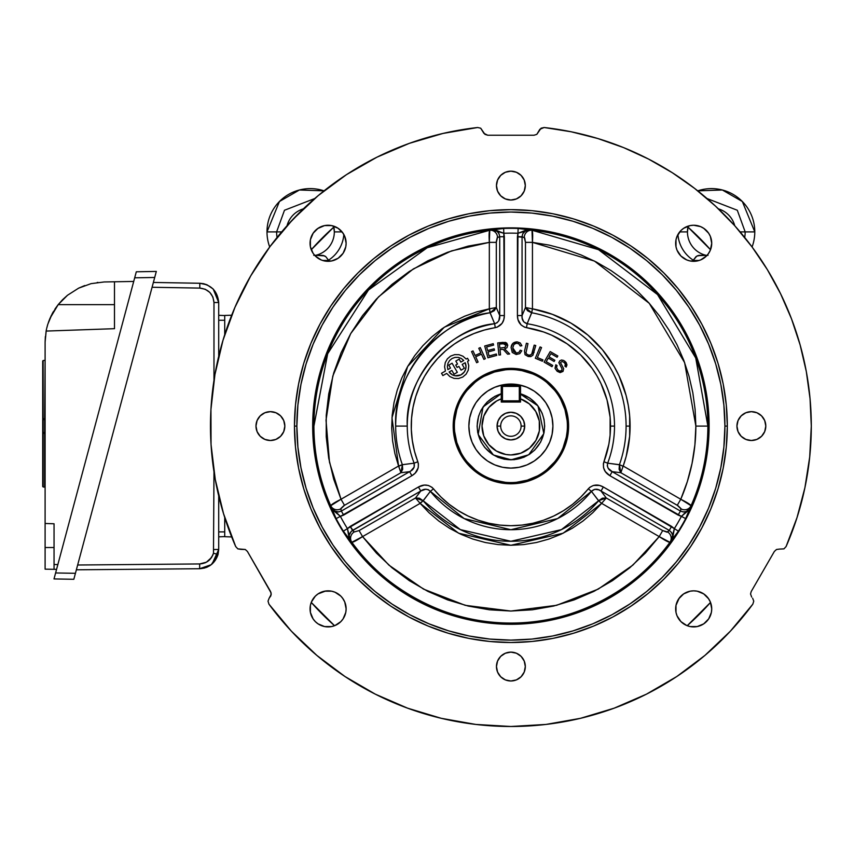 <?xml version="1.0" encoding="UTF-8"?>
<svg xmlns="http://www.w3.org/2000/svg" width="854" height="854" viewBox="0 0 854 854"><rect width="100%" height="100%" fill="white"/><g stroke="black" fill="none" stroke-linecap="round" stroke-linejoin="round"><path stroke-width="1.28" d="M520.513 393.811L520.513 402.031L501.266 402.031L520.513 402.031L520.513 393.811A33.669 33.669 0 0 1 510.884 459.74A33.669 33.669 0 0 0 520.513 393.811L519.307 393.481L520.513 393.811A33.669 33.669 0 0 1 510.884 459.74L493.388 454.979L478.176 434.515L483.012 406.984L501.266 393.683L494.957 396.277L486.993 402.181L481.09 410.155L478.56 416.272L477.098 426.082L477.749 432.668L481.09 442.009L484.773 447.507L492.117 454.168L497.957 457.296L504.298 459.217L514.204 459.698L523.822 457.296L529.661 454.168L534.785 449.973L540.689 442.009L544.03 432.668L544.681 426.082L544.03 419.485L542.109 413.144L537.006 404.647L529.661 397.985L519.307 393.352L537.988 405.896L543.838 433.576L528.711 454.776L510.884 459.868M510.884 384.054A42.027 42.027 0 0 1 552.912 426.082A42.027 42.027 0 0 1 510.884 468.099A42.027 42.027 0 0 1 468.867 426.082A42.027 42.027 0 0 1 510.884 384.054L519.083 384.866L526.971 387.257L534.241 391.132L540.603 396.363L545.834 402.725L549.709 409.995L552.1 417.884L552.912 426.082L552.1 434.28L549.709 442.158L545.834 449.428L540.603 455.79L534.241 461.021L526.971 464.907L519.083 467.298L510.884 468.099L502.686 467.298L494.808 464.907L487.538 461.021L481.176 455.79L475.945 449.428L472.059 442.158L469.668 434.28L468.867 426.082L469.668 417.884L472.059 409.995L475.945 402.725L481.176 396.363L487.538 391.132L494.808 387.257L502.686 384.866L510.884 384.054M500.668 426.082A10.216 10.216 0 0 0 510.884 436.298A10.216 10.216 0 0 0 521.111 426.082L524.719 426.082A13.824 13.824 0 0 1 510.884 439.906A13.824 13.824 0 0 1 497.06 426.082L500.668 426.082A10.216 10.216 0 0 1 510.884 415.855A10.216 10.216 0 0 1 521.111 426.082A10.216 10.216 0 0 1 510.884 436.298A10.216 10.216 0 0 1 500.668 426.082L497.06 426.082A13.824 13.824 0 0 1 510.884 412.247A13.824 13.824 0 0 1 524.719 426.082L521.111 426.082A10.216 10.216 0 0 0 510.884 415.855A10.216 10.216 0 0 0 500.668 426.082M520.513 398.871L529.256 403.825L535.778 411.479L539.28 420.905L539.333 430.96L535.928 440.418L529.491 448.136L520.791 453.186L510.884 454.936L505.867 454.488L496.42 451.04L488.734 444.56L483.727 435.839L482.03 425.922L483.834 416.037L488.926 407.358L496.676 400.964L501.266 398.871L501.266 402.031L501.266 393.811A33.669 33.669 0 0 0 510.884 459.74A33.669 33.669 0 0 1 501.266 393.811L501.266 398.871A28.855 28.855 0 0 0 487.687 443.237A28.855 28.855 0 0 0 534.092 443.237A28.855 28.855 0 0 0 520.513 398.871L520.513 386.403A1.206 1.206 0 0 0 519.307 385.197L502.472 385.197L501.266 386.403L501.266 398.871L501.266 386.403A1.206 1.206 0 0 1 502.472 385.197L502.472 386.403L502.472 385.197L519.307 385.197L519.307 400.825L502.472 400.825L502.472 402.031M524.719 426.082L523.662 420.787L520.662 416.304L516.179 413.304L510.884 412.247L505.6 413.304L501.117 416.304L498.117 420.787L497.06 426.082L498.117 431.366L501.117 435.85L505.6 438.849L510.884 439.906L516.179 438.849L520.662 435.85L523.662 431.366L524.719 426.082M519.307 402.031L519.307 400.825L502.472 400.825L502.472 386.403L519.307 386.403L501.266 386.403L502.472 386.403L502.472 400.825L501.266 400.825M679.24 598.078L675.994 605.358L675.994 612.393L677.019 615.777L680.937 621.627L686.787 625.534L690.171 626.569L697.206 626.569L703.707 623.868L708.681 618.894L711.382 612.393L711.724 608.881A18.041 18.041 0 0 1 693.683 626.911A18.041 18.041 0 0 1 675.653 608.881A18.041 18.041 0 0 1 693.683 590.84A18.041 18.041 0 0 1 711.724 608.881L710.347 601.974L708.254 598.248M708.158 254.044L710.347 250.179L711.724 243.283A18.041 18.041 0 0 1 693.683 261.313A18.041 18.041 0 0 1 675.653 243.283A18.041 18.041 0 0 1 693.683 225.242A18.041 18.041 0 0 1 711.724 243.283L710.347 236.377L708.564 233.078M325.694 591L318.072 593.882L315.339 596.124L311.432 601.974L310.397 605.358L310.397 612.393L313.098 618.894L315.339 621.627L318.072 623.868L324.573 626.569L331.608 626.569L334.992 625.534L340.842 621.627L343.084 618.894L345.785 612.393L346.126 608.881A18.041 18.041 0 0 1 328.085 626.911A18.041 18.041 0 0 1 310.055 608.881A18.041 18.041 0 0 1 328.085 590.84A18.041 18.041 0 0 1 346.126 608.881L344.749 601.974L342.529 598.078M313.215 233.078L310.397 239.76L310.397 246.795L313.098 253.296L315.339 256.029L321.189 259.947L324.573 260.972L331.608 260.972L338.109 258.271L343.084 253.296L345.785 246.795L346.126 243.283A18.041 18.041 0 0 1 328.085 261.313A18.041 18.041 0 0 1 310.055 243.283A18.041 18.041 0 0 1 328.085 225.242A18.041 18.041 0 0 1 346.126 243.283L344.749 236.377L342.529 232.469M525.317 666.558A14.433 14.433 0 0 1 510.884 680.99A14.433 14.433 0 0 1 496.462 666.558A14.433 14.433 0 0 1 510.884 652.125A14.433 14.433 0 0 1 525.317 666.558L524.217 661.039L521.089 656.352L516.414 653.225L510.884 652.125L505.365 653.225L500.69 656.352L497.562 661.039L496.462 666.558L497.562 672.077L500.69 676.763L505.365 679.891L510.884 680.99L516.414 679.891L521.089 676.763L524.217 672.077L525.317 666.558M284.841 426.082A14.433 14.433 0 0 1 270.408 440.504A14.433 14.433 0 0 1 255.976 426.082A14.433 14.433 0 0 1 270.408 411.649A14.433 14.433 0 0 1 284.841 426.082L283.741 420.552L280.614 415.877L275.927 412.749L270.408 411.649L264.889 412.749L260.203 415.877L257.075 420.552L255.976 426.082L257.075 431.601L260.203 436.277L264.889 439.404L270.408 440.504L275.927 439.404L280.614 436.277L283.741 431.601L284.841 426.082M765.803 426.082A14.433 14.433 0 0 1 751.371 440.504A14.433 14.433 0 0 1 736.938 426.082A14.433 14.433 0 0 1 751.371 411.649A14.433 14.433 0 0 1 765.803 426.082L764.704 420.552L761.576 415.877L756.89 412.749L751.371 411.649L745.852 412.749L741.165 415.877L738.037 420.552L736.938 426.082L738.037 431.601L741.165 436.277L745.852 439.404L751.371 440.504L756.89 439.404L761.576 436.277L764.704 431.601L765.803 426.082M525.317 185.596A14.433 14.433 0 0 1 510.884 200.028A14.433 14.433 0 0 1 496.462 185.596A14.433 14.433 0 0 1 510.884 171.163A14.433 14.433 0 0 1 525.317 185.596L524.217 180.077L521.089 175.39L516.414 172.262L510.884 171.163L505.365 172.262L500.69 175.39L497.562 180.077L496.462 185.596L497.562 191.115L500.69 195.801L505.365 198.929L510.884 200.028L516.414 198.929L521.089 195.801L524.217 191.115L525.317 185.596M811.3 426.082A300.416 300.416 0 0 1 786.086 546.56L783.951 548.866L779.36 549.101L783.951 548.866L786.086 546.56L797.028 517.577L804.927 487.623L809.699 457.018L811.3 426.082A300.416 300.416 0 0 0 544.147 127.513L571.209 131.783L597.768 138.508L623.612 147.614L648.517 159.047L672.279 172.7L694.686 188.456L715.577 206.188L734.76 225.755L752.086 246.987L767.394 269.704L780.577 293.733L791.509 318.852L800.113 344.867L806.315 371.565L810.051 398.701L811.3 426.082M750.549 593.978L751.189 591.576L774.364 551.438L776.499 549.485L779.36 549.101L776.499 549.485L774.364 551.438L751.189 591.576L750.549 593.978L751.669 597.063L750.549 593.978M294.459 426.082A216.436 216.436 0 0 1 510.884 209.646A216.436 216.436 0 0 1 727.32 426.082A216.436 216.436 0 0 0 510.884 209.646A216.436 216.436 0 0 0 294.459 426.082L296.861 426.082A214.023 214.023 0 0 1 510.884 212.048A214.023 214.023 0 0 1 724.918 426.082L727.32 426.082L724.918 426.082L723.882 447.058L720.808 467.832L715.705 488.21L708.628 507.981L699.639 526.971L688.847 544.98L676.336 561.857L662.234 577.421L646.67 591.523L629.793 604.034L611.784 614.837L592.793 623.815L573.013 630.892L552.645 635.995L531.871 639.07L510.884 640.105L489.908 639.07L469.134 635.995L448.756 630.892L428.986 623.815L409.995 614.837L391.986 604.034L375.109 591.523L359.545 577.421L345.443 561.857L332.932 544.98L322.129 526.971L313.151 507.981L306.074 488.21L300.971 467.832L297.897 447.058L296.861 426.082L297.897 405.095L300.971 384.321L306.074 363.953L313.151 344.173L322.129 325.182L332.932 307.173L345.443 290.296L359.545 274.732L375.109 260.63L391.986 248.119L409.995 237.327L428.986 228.338L448.756 221.261L469.134 216.158L489.908 213.084L510.884 212.048L531.871 213.084L552.645 216.158L573.013 221.261L592.793 228.338L611.784 237.327L629.793 248.119L646.67 260.63L662.234 274.732L676.336 290.296L688.847 307.173L699.639 325.182L708.628 344.173L715.705 363.953L720.808 384.321L723.882 405.095L724.918 426.082A214.023 214.023 0 0 1 510.884 640.105A214.023 214.023 0 0 1 296.861 426.082L294.459 426.082A216.436 216.436 0 0 0 510.884 642.507A216.436 216.436 0 0 0 727.32 426.082A216.436 216.436 0 0 1 510.884 642.507A216.436 216.436 0 0 1 294.459 426.082L295.495 447.293L298.612 468.302L303.778 488.904L310.931 508.899L320.015 528.103L330.936 546.325L343.586 563.384L357.847 579.119L373.582 593.381L390.641 606.03L408.863 616.951L428.067 626.035L448.062 633.188L468.665 638.354L489.673 641.471L510.884 642.507L532.106 641.471L553.114 638.354L573.717 633.188L593.711 626.035L612.916 616.951L631.127 606.03L648.197 593.381L663.932 579.119L678.193 563.384L690.843 546.325L701.764 528.103L710.848 508.899L718 488.904L723.167 468.302L726.274 447.293L727.32 426.082L726.274 404.86L723.167 383.852L718 363.249L710.848 343.255L701.764 324.05L690.843 305.839L678.193 288.769L663.932 273.034L648.197 258.773L631.127 246.123L612.916 235.202L593.711 226.118L573.717 218.966L553.114 213.799L532.106 210.682L510.884 209.646L489.673 210.682L468.665 213.799L448.062 218.966L428.067 226.118L408.863 235.202L390.641 246.123L373.582 258.773L357.847 273.034L343.586 288.769L330.936 305.839L320.015 324.05L310.931 343.255L303.778 363.249L298.612 383.852L295.495 404.86L294.459 426.082M313.909 426.082A196.975 196.975 0 0 0 330.733 505.717L336.124 518.613A197.754 197.754 0 0 0 343.361 531.156L351.837 542.279A196.975 196.975 0 0 0 669.942 542.279L678.418 531.156A197.754 197.754 0 0 0 685.655 518.613L691.046 505.717A196.975 196.975 0 0 0 707.87 426.082L709.098 426.082A198.203 198.203 0 0 1 510.884 624.285A198.203 198.203 0 0 1 312.681 426.082L313.909 426.082L327.669 353.769L368.437 290.04L427.192 247.767L489.78 230.238A7.216 6.949 -106.9 0 1 497.519 237.401L496.302 242.365L489.331 242.365C488.915 235.341 489.064 231.295 489.78 230.238L489.331 242.365L451.456 250.916L413.357 268.914L378.514 296.882L350.706 333.594L332.814 376.038L326.014 420.189L329.484 462.185L341.013 499.259L398.572 466.028L391.975 417.777L407.657 366.473L444.24 327.242L489.331 308.838L490.057 312.767C443.45 317.752 392.819 371.373 395.68 426.082A115.205 115.205 0 0 0 402.351 464.693L414.126 463.178A103.633 103.633 0 0 1 407.262 426.082L395.68 426.082A115.205 115.205 0 0 0 402.351 464.693L398.572 466.028L402.351 464.693L414.126 463.178L417.862 461.747A99.63 99.63 0 0 1 495.267 327.68C501.245 325.961 504.276 321.915 504.362 315.553L504.362 236.739L499.718 236.739L499.718 315.553L504.362 315.553L499.718 315.553C500.156 319.695 498.469 322.417 494.637 323.73L490.057 312.767A115.205 115.205 0 0 0 395.68 426.082L407.262 426.082A103.633 103.633 0 0 1 494.637 323.73L495.267 327.68L494.637 323.73C452.225 327.018 404.55 375.675 407.262 426.082A103.633 103.633 0 0 0 414.126 463.178C414.916 467.138 413.411 469.956 409.578 471.664L411.906 475.689C417.382 472.411 419.367 467.768 417.862 461.747L414.126 463.178L414.179 467.117L410.731 471.024L341.333 511.066L343.66 515.09L411.906 475.689L409.578 471.664L400.932 472.721L343.692 505.792L340.821 508.557L341.333 511.066C336.839 512.88 333.434 511.631 331.117 507.319L340.372 516.371A192.951 192.951 0 0 0 347.439 528.605L349.137 538.233L350.642 541.137L349.329 538.394L349.147 535.351L351.261 531.327L420.755 491.018L418.439 486.993L350.183 526.395L354.175 531.989L359.086 530.569L362.566 536.6C356.694 540.475 353.118 542.365 351.837 542.279A7.216 6.949 133.1 0 1 354.175 531.989L359.086 530.569L415.514 497.989L420.136 503.369L423.178 500.775L460.37 529.619L510.884 541.287L561.409 529.619L598.601 500.775L601.643 503.369L563.16 533.216L510.884 545.279L458.619 533.216L420.136 503.369L362.566 536.6L388.912 565.124L423.552 589.121L465.184 605.315L510.884 611.048L556.594 605.315L598.227 589.121L632.867 565.124L659.203 536.6L601.643 503.369L598.643 500.711L606.265 497.989L601.771 503.177L606.265 497.989L602.39 498.192L598.643 500.711L591.406 491.328A103.633 103.633 0 0 1 430.373 491.328L423.178 500.775A115.205 115.205 0 0 0 598.601 500.775L591.406 491.328L594.779 489.31L598.686 489.801L601.024 491.018L606.265 497.989L662.693 530.569L666.953 532.159L669.269 530.419L671.532 532.49L672.632 535.351L671.917 539.824L669.942 542.279A7.216 6.949 46.9 0 0 667.604 531.989L669.269 530.419L601.024 491.018L606.265 497.989L662.693 530.569L659.203 536.6L662.693 530.569L667.604 531.989A7.216 6.949 -133.1 0 1 669.942 542.279C668.661 542.365 665.085 540.475 659.203 536.6L669.942 542.279C640.03 585.353 578.873 623.858 510.884 623.057C442.906 623.858 381.749 585.353 351.837 542.279L362.566 536.6L376.4 553.061L392.039 567.814L409.29 580.645L427.907 591.395L447.656 599.903L468.248 606.062L489.427 609.799L510.884 611.048L532.352 609.799L553.531 606.062L574.123 599.903L593.861 591.395L612.489 580.645L629.74 567.814L645.378 553.061L659.203 536.6L601.643 503.369L592.772 512.71L582.94 521.047L572.265 528.274L560.875 534.294L548.898 539.066L536.483 542.503L523.758 544.585L510.884 545.279L498.021 544.585L485.296 542.503L472.881 539.066L460.904 534.294L449.514 528.274L438.839 521.047L429.007 512.71L420.136 503.369L362.566 536.6L359.086 530.569L415.514 497.989L423.136 500.711L420.008 503.177L415.514 497.989L420.755 491.018L425.644 489.246L428.281 489.662L430.373 491.328L423.136 500.711L419.389 498.192L415.514 497.989L420.755 491.018L352.51 530.419L354.175 531.989A7.216 6.949 -46.9 0 0 351.837 542.279L350.642 541.137C348.069 536.974 348.688 533.408 352.51 530.419L350.183 526.395L347.439 528.605L350.642 541.137L343.361 531.156L347.439 528.605L343.361 531.156A197.754 197.754 0 0 1 336.124 518.613L340.372 516.371L336.124 518.613L331.117 507.319L332.879 510.084L340.372 516.371L343.66 515.09L341.333 511.066L338.408 511.984L334.021 510.799L331.864 508.653L330.733 505.717A7.216 6.949 166.9 0 0 340.81 508.845L341.333 511.066L409.578 471.664L400.932 472.721L402.682 469.262L402.373 464.757L400.932 472.721L398.679 466.231L402.373 464.757L398.572 466.028L400.932 472.721L344.504 505.301L341.013 499.259L344.504 505.301L340.81 508.845A7.216 6.949 -13.1 0 1 330.733 505.717C331.288 504.565 334.725 502.419 341.013 499.259L330.733 505.717A196.975 196.975 0 0 1 313.909 426.082L312.681 426.082A198.203 198.203 0 0 1 510.884 227.869A198.203 198.203 0 0 1 709.098 426.082L695.861 426.082L684.63 362.63L649.254 303.319L594.469 261.068L532.448 242.365L531.999 230.238L598.515 249.667L657.527 294.566L695.743 358.029L707.87 426.082A196.975 196.975 0 0 1 691.046 505.717A7.216 6.949 13.1 0 1 680.969 508.845L677.275 505.301L680.766 499.259C687.054 502.408 690.48 504.565 691.046 505.717L680.766 499.259A184.966 184.966 0 0 0 695.861 426.082L707.87 426.082A196.975 196.975 0 0 0 531.999 230.238C532.715 231.295 532.864 235.341 532.448 242.365L532.448 308.838A119.208 119.208 0 0 1 630.092 426.082L626.089 426.082A115.205 115.205 0 0 0 531.722 312.767L532.448 308.838L531.647 312.756L525.477 307.525L532.223 308.817L525.477 307.525L525.477 242.365L532.448 242.365L525.477 242.365L524.26 237.401A7.216 6.949 106.9 0 1 531.999 230.238A7.216 6.949 -73.1 0 0 524.26 237.401L517.417 236.739L517.417 315.553L522.061 315.553L522.061 236.739C522.733 231.946 525.52 229.619 530.409 229.769L517.951 233.259A192.951 192.951 0 0 0 503.828 233.259L496.217 230.356L491.37 229.769L494.402 230.004L497.124 231.37L499.046 233.75L499.718 236.739L497.284 237.561L496.323 241.436L496.302 307.525L489.331 308.838L489.331 242.365L468.163 246.112L447.571 252.282L427.833 260.801L409.215 271.561L391.965 284.403L376.336 299.156L362.512 315.628L350.706 333.594L341.056 352.809L333.7 373.006L328.737 393.929L326.239 415.279L326.228 436.778L328.715 458.139L333.668 479.062L341.013 499.259L398.572 466.028L394.922 453.666L392.616 440.995L391.698 428.132L392.178 415.257L394.036 402.501L397.27 390.022L401.818 377.97L407.657 366.473L414.692 355.68L422.858 345.699L432.049 336.668L442.158 328.683L453.079 321.83L464.672 316.193L476.799 311.849L489.331 308.838L489.331 242.365L496.302 242.365L496.302 307.525L490.132 312.756L489.555 308.817L496.302 307.525L499.718 315.553L498.811 320.666L497.124 322.737L494.637 323.73L490.132 312.756L494.188 310.771L496.302 307.525L499.718 315.553L499.718 236.739L497.519 237.401A7.216 6.949 73.1 0 0 489.78 230.238L491.37 229.769C496.259 229.619 499.035 231.946 499.718 236.739L504.362 236.739L503.828 233.259L491.37 229.769L503.646 228.456L503.828 233.259L503.646 228.456A197.754 197.754 0 0 1 518.132 228.456L517.951 233.259L518.132 228.456L530.409 229.769L525.562 230.356L517.951 233.259L517.417 236.739L522.061 236.739L522.733 233.75L525.947 230.548L528.882 229.747L531.999 230.238L518.132 228.456A197.754 197.754 0 0 0 503.646 228.456L489.78 230.238A196.975 196.975 0 0 0 313.909 426.082M510.852 369.568L510.927 369.568A56.513 56.513 0 0 1 567.398 426.082A56.513 56.513 0 0 1 510.884 482.585A56.513 56.513 0 0 0 567.398 426.082A56.513 56.513 0 0 0 510.884 369.568L510.884 368.362A57.72 57.72 0 0 1 568.604 426.082A57.72 57.72 0 0 1 510.884 483.791L510.852 482.585M607.653 463.178A103.633 103.633 0 0 0 614.517 426.082L610.514 426.082A99.63 99.63 0 0 1 603.917 461.747L607.653 463.178L603.917 461.747C602.422 467.778 604.408 472.433 609.873 475.689L678.119 515.09L680.446 511.066L612.201 471.664L609.873 475.689L612.201 471.664C608.379 469.978 606.863 467.149 607.653 463.178L619.428 464.693A115.205 115.205 0 0 0 531.722 312.767L527.142 323.73L523.705 321.809L522.178 318.179L522.061 315.553L525.477 307.525L525.477 242.365L524.719 237.882L522.061 236.739L522.061 315.553L525.477 307.525L527.591 310.771L531.647 312.756L527.142 323.73C523.321 322.438 521.623 319.716 522.061 315.553L517.417 315.553C517.513 321.926 520.545 325.972 526.512 327.68L527.142 323.73L526.512 327.68A99.63 99.63 0 0 1 610.514 426.082L614.517 426.082A103.633 103.633 0 0 0 527.142 323.73A103.633 103.633 0 0 1 607.653 463.178L619.406 464.757L623.1 466.231L619.428 464.693A115.205 115.205 0 0 0 626.089 426.082L630.092 426.082A119.208 119.208 0 0 1 623.196 466.028L680.766 499.259L687.321 481.635L692.05 463.444L694.9 444.859L695.861 426.082L695.092 409.29L692.807 392.648L689.029 376.272L683.776 360.313L677.094 344.899L669.034 330.146L659.683 316.193L649.093 303.138L637.362 291.107L624.594 280.187L610.888 270.472L596.348 262.039L581.115 254.962L565.295 249.293L549.026 245.087L532.448 242.365L532.448 308.838L552.378 314.325L571.059 323.164L587.926 335.11L602.486 349.788L614.293 366.761L619.043 375.941L626.078 395.381L628.298 405.479L629.644 415.738L629.665 436.255L626.206 456.303L623.196 466.028L680.766 499.259L677.275 505.301L620.847 472.721L623.1 466.231L620.847 472.721L619.406 464.757L619.097 469.262L620.847 472.721L612.201 471.664L608.219 468.312L607.269 465.825L607.653 463.178M480.258 347.599L485.35 358.712L483.876 359.385L481.475 354.154L475.699 356.791L478.101 362.032L476.628 362.704L471.547 351.592L473.009 350.919L475.102 355.488L480.877 352.841L478.784 348.283L480.258 347.599L485.35 358.712M489.086 355.979L496.323 354.004L496.708 355.403L487.912 357.794L484.709 345.998L493.228 343.682L493.612 345.08L486.641 346.97L487.623 350.578L494.146 348.806L494.519 350.183L487.997 351.965L489.086 355.979L496.323 354.004M497.722 342.902L503.102 342.369L507.756 345.251L506.977 347.685L504.661 348.891L509.624 353.972L507.607 354.175L503.241 349.393L500.006 349.489L500.54 354.88L498.928 355.029L497.722 342.902L505.44 342.411L506.796 343.159L507.756 345.251M499.462 344.087L499.868 348.101L504.81 347.439L506.091 345.411L504.234 343.692L499.462 344.087L499.868 348.101M506.091 345.411L503.305 343.703M620.847 472.721L612.201 471.664L680.446 511.066L680.958 508.557L678.076 505.781L620.847 472.721M680.969 508.845A7.216 6.949 -166.9 0 0 691.046 505.717L689.915 508.653L686.392 511.514L683.371 511.984L680.446 511.066L680.969 508.845M681.407 516.371L690.662 507.319L685.655 518.613L681.407 516.371L688.9 510.084L690.662 507.319C688.345 511.631 684.94 512.88 680.446 511.066L678.119 515.09L681.407 516.371L609.873 475.689L605.305 471.568L603.564 467.843L603.372 463.743L608.859 444.219L610.098 435.188L610.13 417.286L607.045 399.982L600.96 383.489L596.85 375.707L592.068 368.32L580.656 354.954L567.077 343.799L551.737 335.206L543.56 331.96L524.516 327.146L521.068 324.936L517.983 319.642L517.417 315.553L517.951 233.259A192.951 192.951 0 0 0 503.828 233.259L504.362 315.553L503.807 319.631L502.056 323.356L497.263 327.146L484.442 330.018L473.949 333.551L463.903 338.227L454.445 343.981L445.681 350.748L437.718 358.456L430.672 366.996L424.609 376.262L419.613 386.147L415.738 396.523L413.048 407.262L411.564 418.246L411.308 429.316L412.29 440.344L414.478 451.2L418.396 463.733L418.214 467.832L415.172 473.159L411.906 475.689L340.372 516.371A192.951 192.951 0 0 0 347.439 528.605L418.439 486.993L424.289 485.093L428.377 485.456L432.028 487.346L440.931 497.007L449.225 504.34L458.299 510.692L468.013 516.008L478.261 520.214L488.915 523.256L499.836 525.093L510.884 525.712L521.943 525.093L532.864 523.256L543.518 520.214L553.766 516.008L563.48 510.692L572.543 504.34L580.848 497.007L589.751 487.346L593.391 485.456L599.519 485.435L603.34 486.993L674.34 528.605A192.951 192.951 0 0 0 681.407 516.371L685.655 518.613A197.754 197.754 0 0 1 678.418 531.156L671.137 541.137L672.642 538.233L674.34 528.605L671.596 526.395L603.34 486.993C597.779 483.887 592.761 484.496 588.289 488.808A99.63 99.63 0 0 1 433.49 488.808C429.007 484.496 423.99 483.887 418.439 486.993L420.755 491.018C424.128 488.563 427.331 488.659 430.373 491.328L433.49 488.808L430.373 491.328L464.138 518.57L510.884 529.704L557.641 518.57L591.406 491.328L588.289 488.808L591.406 491.328C594.427 488.659 597.64 488.563 601.024 491.018L603.34 486.993L601.024 491.018L669.269 530.419L671.596 526.395L669.269 530.419C673.091 533.408 673.71 536.974 671.137 541.137L674.34 528.605L678.418 531.156L674.34 528.605A192.951 192.951 0 0 0 681.407 516.371M564.996 361.295L566.17 367.071L564.91 366.163L565.359 364.146L564.131 362.438L562.039 361.466L560.48 362.566L563.661 368.682L563.021 371.415L557.171 371.309L555.025 368.298L555.837 364.765L557.096 365.64L556.498 367.433L557.811 369.931L559.85 371.084L561.825 370.39L561.996 368.8L558.847 362.63L559.776 360.826L561.484 360.014L563.715 360.452L566.127 362.491L566.981 364.893L566.17 367.071M548.289 358.093L546.218 361.68L552.687 365.427L551.962 366.676L544.094 362.117L550.211 351.57L557.833 355.99L557.107 357.239L550.883 353.62L549.015 356.855L554.844 360.239L554.129 361.477L548.289 358.093L546.218 361.68M535.33 358.274L540.048 346.937L541.543 347.567L537.379 357.559L542.963 359.886L542.407 361.221L535.33 358.274L540.048 346.937M534.081 352.403L528.156 356.492L525.039 354.677L524.505 351.143L526.395 343.244L527.975 343.628L526.011 352.638L526.512 353.972L528.37 355.04L530.441 355.115L531.711 354.111L534.188 345.133L535.757 345.518L532.907 355.253L530.74 356.609L528.156 356.492M511.087 347.781C511.418 343.97 513.457 341.995 517.225 341.867L520.235 342.956L521.858 345.71L520.246 345.998L518.741 343.714L516.222 343.276L513.894 344.504L512.763 347.866L516.424 353.14L519.136 352.168L520.182 350.225L521.773 350.727L519.83 353.62L516.168 354.506L512.24 352.446L511.108 347.471L512.827 343.415L517.225 341.867M516.424 369.835L521.911 370.647L532.512 373.871M546.741 382.389L554.577 390.225M560.726 399.437L564.964 409.674L567.131 420.542M567.131 431.612L566.319 437.099L563.096 447.699M554.577 461.929L546.741 469.764M537.529 475.913L527.292 480.161L516.424 482.318M505.354 482.318L494.487 480.161L489.267 478.283M475.037 469.764L467.202 461.929M461.053 452.716L456.805 442.479L454.648 431.612M454.648 420.542L456.805 409.674L458.673 404.454M467.202 390.225L475.037 382.389M484.25 376.24L494.487 372.002L505.354 369.835M510.884 482.585A56.513 56.513 0 0 1 454.381 426.082A56.513 56.513 0 0 1 510.884 369.568A56.513 56.513 0 0 0 454.381 426.082A56.513 56.513 0 0 0 510.884 482.585L510.884 483.791A57.72 57.72 0 0 1 453.175 426.082A57.72 57.72 0 0 1 510.884 368.362L510.884 369.568M510.884 368.362L522.146 369.472L532.971 372.76L542.952 378.087L551.695 385.271L558.879 394.014L564.206 403.995L567.494 414.82L568.604 426.082L567.494 437.333L564.206 448.169L558.879 458.139L551.695 466.892L542.952 474.066L532.971 479.404L522.146 482.681L510.884 483.791L499.633 482.681L488.798 479.404L478.827 474.066L470.074 466.892L462.9 458.139L457.563 448.169L454.285 437.333L453.175 426.082L454.285 414.82L457.563 403.995L462.9 394.014L470.074 385.271L478.827 378.087L488.798 372.76L499.633 369.472L510.884 368.362M467.522 358.274L468.857 360.591L467.597 361.317L468.761 365.661L468.259 370.134L466.156 374.116L462.74 377.052L458.491 378.546L453.997 378.375L449.866 376.571L446.685 373.39L442.863 375.589L441.529 373.283L445.436 371.031L444.592 366.825L445.265 362.587L447.368 358.861L450.634 356.086L454.67 354.634L458.961 354.688L462.964 356.214L466.177 359.054L467.522 358.274M512.763 347.866L513.393 351.389L516.424 353.14M532.512 352.008L534.188 345.133M552.687 365.427L551.962 366.676L544.094 362.117L550.211 351.57M563.021 371.415L560.117 372.611L557.171 371.309M500.54 354.88L498.928 355.029M487.912 357.794L484.709 345.998M494.146 348.806L494.519 350.183L487.997 351.965M480.877 352.841L478.784 348.283M481.475 354.154L475.699 356.791M709.098 426.082L708.137 406.653L705.287 387.406L700.558 368.544L694.003 350.225L685.687 332.644L675.695 315.959L664.102 300.33L651.047 285.919L636.625 272.864L621.007 261.271L604.322 251.279L586.741 242.952L568.422 236.409L549.56 231.68L530.313 228.829L510.884 227.869L491.466 228.829L472.219 231.68L453.357 236.409L435.038 242.952L417.457 251.279L400.772 261.271L385.143 272.864L370.732 285.919L357.677 300.33L346.083 315.959L336.081 332.644L327.765 350.225L321.221 368.544L316.492 387.406L313.631 406.653L312.681 426.082L313.631 445.5L316.492 464.747L321.221 483.61L327.765 501.928L336.081 519.51L346.083 536.195L357.677 551.823L370.732 566.234L385.143 579.29L400.772 590.883L417.457 600.885L435.038 609.201L453.357 615.745L472.219 620.474L491.466 623.335L510.884 624.285L530.313 623.335L549.56 620.474L568.422 615.745L586.741 609.201L604.322 600.885L621.007 590.883L636.625 579.29L651.047 566.234L664.102 551.823L675.695 536.195L685.687 519.51L694.003 501.928L700.558 483.61L705.287 464.747L708.137 445.5L709.098 426.082M240.935 549.368L237.828 548.866L235.693 546.56A300.416 300.416 0 0 1 477.632 127.513L480.706 128.207L483.898 133.341L487.709 135.22L534.06 135.22L536.824 134.356L539.877 129.264L544.147 127.513L541.073 128.207L536.824 134.356L534.06 135.22L487.709 135.22L484.955 134.356L480.706 128.207L477.632 127.513L443.002 133.438L409.29 143.365L376.977 157.168L346.489 174.643L318.254 195.555L292.655 219.627L270.045 246.518L250.724 275.874L234.967 307.28L222.979 340.308L214.941 374.511L210.938 409.429L211.045 444.56L215.261 479.446L223.513 513.606L235.693 546.56L237.828 548.866L245.279 549.485L247.414 551.438L270.59 591.576L271.22 594.395L269.138 598.216L270.867 595.814L271.124 592.943L247.414 551.438L245.279 549.485L240.935 549.368M752.641 598.216L753.762 601.152L752.822 604.162A300.416 300.416 0 0 1 268.946 604.162L268.017 601.152L269.138 598.216L268.017 601.152L268.946 604.162L291.395 631.191L316.855 655.413L344.963 676.507L375.333 694.163L407.571 708.158L441.208 718.299L475.806 724.438L510.884 726.487L545.962 724.438L580.571 718.299L614.207 708.158L646.446 694.163L676.816 676.507L704.924 655.413L730.373 631.191L752.822 604.162L753.762 601.152L752.641 598.216M343.084 233.259L338.109 228.285L331.608 225.584L324.573 225.584L317.635 228.584M313.098 253.296L313.621 254.044M343.084 598.857L340.842 596.124L334.992 592.217L331.608 591.181L324.573 591.181M704.144 228.584L700.59 226.62L693.683 225.242L690.171 225.584L683.67 228.285L680.937 230.527L677.019 236.377L675.994 239.76L675.994 246.795L677.019 250.179L680.937 256.029L686.787 259.947L690.171 260.972L697.206 260.972L700.59 259.947L706.439 256.029L708.681 253.296M679.25 232.469L678.695 233.259M708.681 598.857L703.707 593.882L697.206 591.181L693.683 590.84L690.171 591.181L683.67 593.882L678.695 598.857M691.324 590.989L690.171 591.181M697.206 591.181L693.683 590.84M331.608 591.181L328.085 590.84M318.072 228.285L313.098 233.259M708.681 233.259L703.707 228.285M466.006 366.569A9.319 9.319 0 0 1 449.108 371.992L452.406 374.853L455.182 375.771L460.893 374.895L464.224 372.066L465.547 369.462L466.006 366.569L465.174 362.715A9.319 9.319 0 0 1 466.006 366.569M465.174 362.715L462.195 364.434L464.395 368.234L461.064 370.156L458.897 366.409L457.114 367.433L455.737 365.053L457.52 364.028L455.812 361.071L459.142 359.139L460.861 362.117L463.733 360.463L461.245 358.445L458.235 357.378L455.033 357.399L452.033 358.499L449.578 360.548L447.966 363.313L447.368 366.451L447.88 369.611L450.517 368.095L448.798 365.117L452.086 363.217L457.328 372.312L454.05 374.212L451.851 370.412L449.108 371.992M461.064 370.156L458.897 366.409M459.142 359.139L460.861 362.117M224.719 315.457L231.68 315.211L224.719 315.457L224.719 334.683M231.68 536.942L224.719 536.696L231.68 536.942M224.719 517.471L224.719 536.696M311.251 249.742A266.363 266.363 0 0 1 333.839 227.079L311.251 249.742M687.94 227.079A266.363 266.363 0 0 1 710.528 249.742L687.94 227.079M311.251 602.412L334.554 625.715A266.363 266.363 0 0 1 311.251 602.412M687.224 625.715L710.528 602.412A266.363 266.363 0 0 1 687.224 625.715M697.739 190.848A43.287 43.287 0 0 1 754.787 231.893L742.329 201.501L722.367 189.994L697.739 190.848M745.168 231.893L740.098 231.893L745.168 231.893L737.301 210.255L707.016 198.523L737.301 210.255L745.168 231.893L754.787 231.893L745.168 231.893A33.669 33.669 0 0 1 744.699 237.455M752.075 246.977A43.287 43.287 0 0 0 754.787 231.893A43.287 43.287 0 0 1 752.075 246.977M679.699 231.893L687.449 231.893L688.153 226.107A24.051 24.051 0 0 0 687.449 231.893L679.699 231.893M718.395 208.856L734.75 225.744A24.051 24.051 0 0 0 718.395 208.856M692.936 260.737L699.127 260.47L693.106 260.47L692.594 261.281L693.096 260.481M707.101 255.335L697.718 255.677L695.989 256.659L693.277 260.203L696.821 256.093L700.707 255.335L698.647 255.421M706.151 255.335A24.051 24.051 0 0 1 687.449 231.893A24.051 24.051 0 0 0 706.151 255.335M705.884 255.335L700.664 255.335M705.244 255.335L704.443 255.335L705.244 255.335M701.657 255.335L699.65 255.335M708.03 255.335L700.707 255.335M677.927 234.498A33.669 33.669 0 0 0 693.277 260.203A33.669 33.669 0 0 1 677.927 234.498M703.557 255.335L704.433 255.335M329.185 261.281L328.673 260.47L329.185 261.281M343.842 234.498A33.669 33.669 0 0 1 328.502 260.203L325.79 256.659L323.122 255.421L325.79 256.659L328.502 260.203A33.669 33.669 0 0 0 343.682 236.099M325.737 256.616L325.161 256.211M324.52 255.858L315.702 255.335M321.104 255.335L313.749 255.335M317.346 255.335L320.111 255.335M334.33 231.893A24.051 24.051 0 0 1 315.628 255.335A24.051 24.051 0 0 0 334.33 231.893L342.08 231.893L334.33 231.893A24.051 24.051 0 0 0 333.626 226.107L334.33 231.893M287.029 225.744A24.051 24.051 0 0 1 303.373 208.856L287.029 225.744M314.763 198.523L284.478 210.255L276.611 231.893L281.681 231.893L276.611 231.893L284.478 210.255L314.763 198.523M324.04 190.848L299.402 189.994L279.45 201.501L266.992 231.893L276.611 231.893L266.992 231.893A43.287 43.287 0 0 1 324.04 190.848M269.704 246.977A43.287 43.287 0 0 1 266.992 231.893A43.287 43.287 0 0 0 269.704 246.977M277.08 237.455A33.669 33.669 0 0 1 276.611 231.893M322.652 260.47L328.673 260.47L322.652 260.47M322.129 255.335L314.678 255.335M45.102 432.519L45.102 433.48L44.654 432.519L42.7 432.412L42.7 486.502L42.7 419.666L44.654 419.079L43.148 419.186L43.148 432.412L44.654 432.519L44.654 419.56L43.148 419.666M45.102 418.599L45.102 419.56M43.148 486.983L44.654 487.09L44.654 433.405L43.148 433.298L43.148 486.983L42.7 433.234M44.654 433.48L44.654 487.09L45.102 433.48M156.314 271.433L136.309 271.785L134.686 277.817L154.702 277.475L156.314 271.433L155.844 273.195L156.314 271.433L136.309 271.785M134.686 277.817L55.606 572.959L75.43 573.301L154.702 277.475L134.686 277.817L135.829 273.547L54.005 578.937L73.828 579.279L75.43 573.301L55.606 572.959L55.296 574.123L55.606 572.959M73.946 578.831L74.821 575.585L73.828 579.279L54.005 578.937L54.998 575.244L54.005 578.937M75.43 573.301L154.702 277.475M74.821 575.585L75.12 574.464M155.012 276.29L155.844 273.195M45.102 523.929L45.102 569.159L56.567 569.362L54.048 569.319L54.048 564.505L57.848 564.579L57.602 565.508L57.848 564.579L54.048 564.505L54.048 569.319L45.102 569.159L45.102 547.521L54.048 547.521L45.102 547.521L45.102 342.07L46.116 331.074L114.489 328.683L114.489 281.777L114.489 328.683L46.116 331.074L46.233 330.498L45.102 342.07L45.358 336.551M47.845 324.114L52.211 313.717L58.179 304.632L50.023 318.254L58.179 304.632L114.489 304.632L58.179 304.632L54.966 309.073M46.756 328.075L47.803 324.253M51.336 315.425L49.158 320.378M53.418 311.571L52.222 313.696M84.727 285.556L78.643 288.15L91.068 283.645L104.177 281.959L133.715 281.446L104.177 281.959L91.068 283.645L78.643 288.15L67.498 295.26L62.588 299.69L67.498 295.26L78.643 288.15M45.102 523.47L54.048 523.78L54.048 564.505L54.048 523.78L45.102 523.47L45.102 342.07M47.76 324.392L47.28 326.057M97.9 282.396L97.175 282.493M62.588 299.69L58.179 304.632L67.498 295.26M48.379 322.502L50.012 318.275M46.116 331.074L46.586 328.801M136.181 272.245L135.829 273.547M55.296 574.123L54.998 575.244M44.654 360.42L43.148 360.527L43.148 418.738L44.654 418.631L45.102 359.94M42.7 419.666L42.7 360.996L43.148 419.186M42.7 418.78L43.148 360.527M42.7 418.599L42.7 419.581M42.7 432.508L42.7 433.138M44.654 432.999L43.148 433.298M206.134 567.536L199.633 568.732C208.931 568.049 215.069 563.298 218.048 554.47L213.489 553.243C211.248 559.861 206.647 563.426 199.676 563.939L199.633 568.732L204.661 568.017M212.892 555.004L209.796 559.669M211.589 557.47L213.489 553.243L218.048 554.47L218.709 549.485L218.709 495.907L218.709 549.485L213.98 549.517L218.709 549.485L218.048 554.47L211.248 564.697L199.633 568.732L76.369 569.799L199.633 568.732L199.676 563.939L206.422 562.199L211.568 557.502M207.629 561.462L205.152 562.807M218.709 302.497L213.18 289.004L218.709 302.497L218.709 356.246L218.709 302.497L213.98 302.519L212.902 297.053L209.838 292.41L205.248 289.26L199.804 288.097L199.804 283.261L199.804 288.097C208.376 289.122 213.094 293.936 213.98 302.519L218.709 302.497C217.535 291.043 211.226 284.638 199.804 283.261L153.368 282.45L199.804 283.261L207.063 284.82L203.562 283.699M213.98 302.519L213.98 380.361L213.98 302.519M213.98 471.792L213.489 553.243L213.98 471.792M77.65 565.006L199.676 563.939L77.65 565.006M199.804 288.097L152.076 287.264L199.804 288.097M203.498 283.688L199.804 283.261M213.19 289.015L207.063 284.82L213.19 289.015M224.719 315.542L218.709 315.329L224.719 315.542M218.709 320.261L224.719 320.261M224.719 531.893L218.709 531.893M218.709 536.824L224.719 536.611L218.709 536.824M212.144 563.96L218.709 549.485M206.946 567.216L210.319 565.38"/></g></svg>
